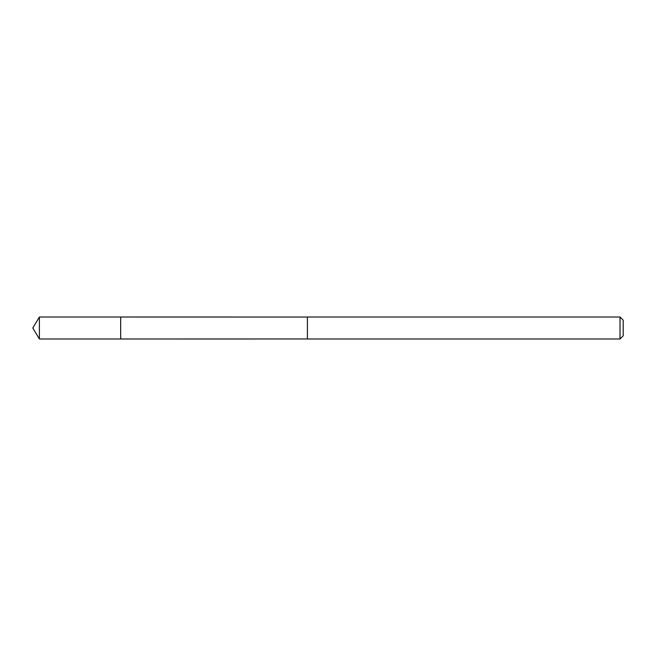 <?xml version="1.0" encoding="UTF-8"?>
<svg xmlns="http://www.w3.org/2000/svg" width="656" height="656" viewBox="0 0 656 656"><rect width="100%" height="100%" fill="white"/><g stroke="black" fill="none" stroke-linecap="round" stroke-linejoin="round"><path stroke-width="0.49" stroke-dasharray="3.28 2.46" d="M120.671 319.882L120.671 338.98L120.671 319.882M39.401 338.988L39.401 317.012M307.402 319.89L307.402 338.988L307.402 319.89M620.027 338.988L620.027 317.012M623.2 335.815L623.2 320.185"/><path stroke-width="0.98" d="M120.671 338.98L120.671 317.02L39.401 317.012L39.401 338.988L120.671 338.98L120.671 317.02L307.402 317.028L307.402 338.972L39.401 338.988L32.8 328L39.401 338.988M307.402 336.126L307.402 338.988L620.027 338.988L620.027 317.012L307.402 317.012L307.402 336.126M620.027 317.012L623.2 320.185L623.2 335.815L620.027 338.988M32.8 328L39.401 317.012"/></g></svg>
